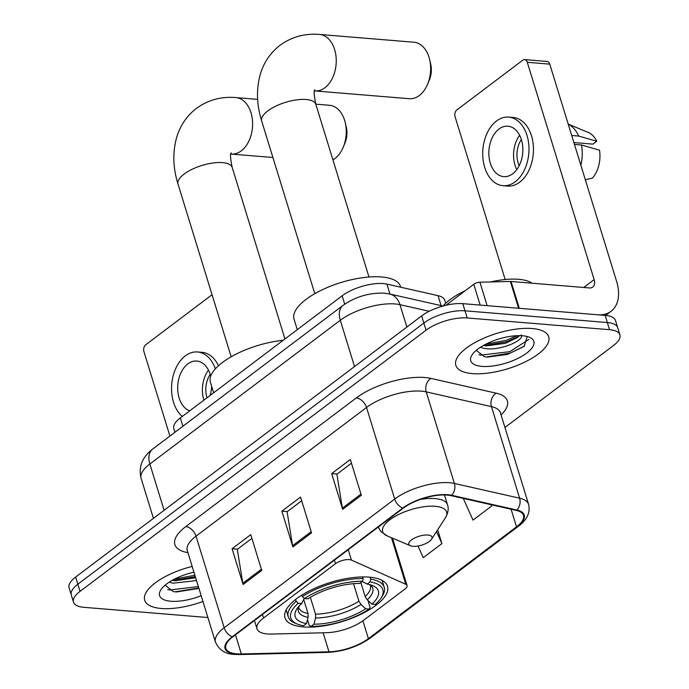 <?xml version="1.0" encoding="UTF-8"?>
<svg xmlns="http://www.w3.org/2000/svg" width="689" height="689" viewBox="0 0 689 689"><rect width="100%" height="100%" fill="white"/><g stroke="black" fill="none" stroke-linecap="round" stroke-linejoin="round"><path stroke-width="1.03" d="M267.358 633.958A30.359 11.567 162.9 0 0 271.544 634.061L326.517 632.709A30.359 11.567 162.9 0 0 363.473 620.367L404.874 589.112A10.12 3.858 162.9 0 0 407.053 585.521A10.12 3.858 162.9 0 0 405.795 584.298L351.424 560.097A10.12 3.858 162.9 0 0 335.526 563.68L263.551 618.016A30.359 11.567 162.9 0 0 257.006 628.79A30.359 11.567 162.9 0 0 267.358 633.958M303.263 626.921A53.639 20.437 162.9 0 0 360.864 614.312A53.639 20.437 162.9 0 0 387.519 586.253A53.639 20.437 162.9 0 0 369.226 577.132A53.639 20.437 162.9 0 0 311.626 589.741A53.639 20.437 162.9 0 0 284.979 617.8A53.639 20.437 162.9 0 0 303.263 626.921M174.911 432.287L173.809 428.696A30.359 11.567 -17.1 0 1 180.346 417.922L342.132 295.805A30.359 11.567 -17.1 0 1 386.891 284.101L438.058 295.667A30.359 11.567 -17.1 0 1 444.784 300.292L445.697 303.272M504.934 427.473L613.356 345.637A30.359 11.567 162.9 0 0 619.902 334.863L615.501 320.549A30.359 11.567 162.9 0 0 605.149 315.39L462.793 303.66A30.359 11.567 162.9 0 0 421.651 315.898L75.644 577.063A30.359 11.567 162.9 0 0 69.098 587.838L71.303 594.995A30.359 11.567 162.9 0 1 77.848 584.22A30.359 11.567 162.9 0 0 71.303 594.995L73.499 602.152A30.359 11.567 162.9 0 0 83.851 607.31L207.897 617.533M619.902 334.863A30.359 11.567 162.9 0 0 609.55 329.695L467.194 317.965A30.359 11.567 162.9 0 0 426.052 330.212L423.847 323.055L77.848 584.22L423.847 323.055A30.359 11.567 162.9 0 1 464.997 310.817A30.359 11.567 162.9 0 0 423.847 323.055L421.651 315.898M609.55 329.695L607.345 322.538L464.997 310.817L607.345 322.538A30.359 11.567 162.9 0 1 617.697 327.706A30.359 11.567 162.9 0 0 607.345 322.538L605.149 315.39M161.252 608.482A48.583 18.508 162.9 0 0 202.954 601.471A48.583 18.508 162.9 0 1 161.252 608.482A48.583 18.508 162.9 0 1 144.69 600.222A48.583 18.508 162.9 0 0 161.252 608.482M472.404 373.619A48.583 18.508 162.9 0 0 524.579 362.199A48.583 18.508 162.9 0 0 548.711 336.792A48.583 18.508 162.9 0 0 532.149 328.532A48.583 18.508 162.9 0 0 479.983 339.953A48.583 18.508 162.9 0 0 455.851 365.359A48.583 18.508 162.9 0 0 472.404 373.619A48.583 18.508 162.9 0 0 524.579 362.199A48.583 18.508 162.9 0 0 548.711 336.792A48.583 18.508 162.9 0 0 532.149 328.532A48.583 18.508 162.9 0 0 479.983 339.953A48.583 18.508 162.9 0 0 455.851 365.359A48.583 18.508 162.9 0 0 472.404 373.619M236.887 653.852A32.383 12.342 -17.1 0 1 225.846 648.34A32.383 12.342 -17.1 0 1 232.822 636.843L403.341 508.137A32.383 12.342 -17.1 0 1 451.088 495.658L516.319 510.403A32.383 12.342 -17.1 0 1 523.494 515.338A32.383 12.342 -17.1 0 1 516.517 526.835L368.391 638.643A32.383 12.342 -17.1 0 1 328.963 651.811L241.357 653.964A32.383 12.342 -17.1 0 1 236.887 653.852M236.387 654.223A33.193 12.652 162.9 0 0 240.969 654.343L328.575 652.19A33.193 12.652 162.9 0 0 368.985 638.694L517.12 526.887A33.193 12.652 162.9 0 0 516.914 510.041L451.683 495.296A33.193 12.652 162.9 0 0 402.738 508.094L232.227 636.791A33.193 12.652 162.9 0 0 236.387 654.223M361.329 495.27L350.322 459.494L331.659 473.584L342.666 509.36L361.329 495.27M351.459 463.189L336.878 474.196L342.373 508.12A8.096 5.159 53 0 0 342.666 509.36M337.085 474.032L331.659 473.584M261.76 570.423L250.753 534.647L232.09 548.737L243.088 584.513L261.76 570.423M251.89 538.342L237.309 549.348L242.804 583.282A8.096 5.159 53 0 0 243.088 584.513M237.516 549.185L232.09 548.737M311.549 532.847L300.542 497.07L281.87 511.16L292.877 546.937L311.549 532.847M301.679 500.765L287.089 511.772L292.584 545.705A8.096 5.159 53 0 0 292.877 546.937M287.304 511.608L281.87 511.16M192.179 566.427A48.583 18.508 162.9 0 0 144.69 600.222A48.583 18.508 162.9 0 1 192.179 566.427M426.052 330.212L80.045 591.369A30.359 11.567 162.9 0 0 73.499 602.152M463.266 498.414L473.024 520.1L491.696 506.01L491.309 504.744M417.999 546.024L423.244 557.677L441.907 543.587L437.67 529.798M441.907 543.587L436.516 531.589M491.696 506.01L491.111 504.701M196.52 580.56L172.956 583.204L169.218 582.153M195.65 577.718L175.307 580.741L172.155 580.379M193.945 572.189A32.994 12.574 162.9 0 0 160.864 589.818A32.994 12.574 162.9 0 0 170.838 601.247A32.994 12.574 162.9 0 0 201.188 595.718M165.11 585.194L173.292 591.584L176.453 591.946L198.94 588.423M198.389 586.615L169.77 589.982L167.72 589.586M194.892 575.255L174.636 579.044M198.82 588.036L175.127 591.834M195.332 576.676L172.93 580.5M212.066 294.746A5.064 3.385 -85.3 0 0 211.644 295.021L145.672 344.81A5.064 3.385 -85.3 0 0 143.941 351.631L169.907 436.059M210.705 376.185A25.304 16.941 -85.3 0 0 196.761 361.045A25.304 16.941 -85.3 0 0 187.804 363.904A25.304 16.941 -85.3 0 0 177.71 389.457A25.304 16.941 -85.3 0 0 189.708 410.859M208.466 370.105A25.304 16.941 -85.3 0 0 203.884 400.154M210.205 374.385A20.239 13.556 -85.3 0 0 207.001 397.803M218.465 365.764A34.407 23.038 -85.3 0 0 202.006 352.337L197.51 351.967A34.407 23.038 -85.3 0 0 185.332 355.86A34.407 23.038 -85.3 0 0 171.613 386.021A34.407 23.038 -85.3 0 0 182.301 416.449M215.373 368.848A34.407 23.038 -85.3 0 0 197.51 351.967M210.067 395.486A25.304 16.941 -85.3 0 0 211.652 386.34M345.267 122.711L346.309 127.198A18.215 12.195 94.7 0 1 345.017 142.916L343.251 147.17A28.335 18.973 -85.3 0 0 345.267 122.711A28.335 18.973 -85.3 0 0 329.54 105.296L315.795 104.16M332.933 159.882A28.335 18.973 -85.3 0 0 334.914 158.582A28.335 18.973 -85.3 0 0 343.251 147.17M360.855 582.524L365.153 596.51L367.237 599.766L371.905 604.098A43.519 16.588 162.9 0 0 372.689 585.624A43.519 16.588 162.9 0 0 367.125 584.065L370.002 581.886L370.699 579.156L370.105 577.21M367.96 600.438L370.105 607.422L369.149 609.085A48.178 18.362 162.9 0 1 311.083 626.361L313.969 624.182A43.519 16.588 162.9 0 0 365.687 608.8L361.01 604.46L358.935 601.204L353.535 583.678M310.343 597.32L315.51 614.123L315.562 617.981L313.969 624.182M283.145 340.323A55.663 21.213 162.9 0 0 210.403 382.283L213.642 392.79M363.215 578.536A50.202 19.128 162.9 0 0 302.385 596.631L304.443 598.543A48.178 18.362 162.9 0 1 362.509 581.275L363.215 578.536L362.715 576.926M301.911 595.072L302.385 596.631M371.905 604.098L375.376 604.391A48.178 18.362 162.9 0 0 380.974 598.138L382.283 596.114A50.202 19.128 162.9 0 0 384.229 587.269A50.202 19.128 162.9 0 0 370.699 579.156M311.083 626.361L309.283 625.517L307.483 619.652M380.974 598.138A48.178 18.362 162.9 0 0 370.002 581.886M362.509 581.275L359.632 583.445A43.519 16.588 162.9 0 0 307.914 598.827L304.443 598.543M365.687 608.8L369.149 609.085M367.125 584.065L362.173 581.525M297.071 623.95A48.178 18.362 162.9 0 1 298.216 603.245L296.167 601.325A50.202 19.128 162.9 0 0 288.269 616.784A50.202 19.128 162.9 0 0 294.849 623.011L297.071 623.95A48.178 18.362 162.9 0 0 303.591 625.741L306.476 623.571L308.069 617.361L308.017 613.511L303.815 599.843M296.167 601.325L295.598 599.482M298.216 603.245L301.687 603.53A43.519 16.588 162.9 0 0 296.89 608.938A43.519 16.588 162.9 0 0 306.476 623.571M304.237 598.353L301.687 603.53M429.652 59.642L430.703 64.129A18.215 12.195 94.7 0 1 429.402 79.855L427.636 84.101A28.335 18.973 -85.3 0 0 429.652 59.642A28.335 18.973 -85.3 0 0 413.925 42.227L319.524 34.45A28.335 18.973 94.7 0 1 336.051 56.679A28.335 18.973 94.7 0 1 324.907 87.736A28.335 18.973 94.7 0 1 314.873 90.931L314.503 90.914M314.873 90.931L409.275 98.708A28.335 18.973 -85.3 0 0 419.308 95.513A28.335 18.973 -85.3 0 0 427.636 84.101M427.903 535.052A12.144 4.625 162.9 0 0 412.823 539.013A12.144 4.625 162.9 0 0 410.42 545.766A12.144 4.625 162.9 0 0 412.969 546.325A12.144 4.625 162.9 0 0 431.572 539.254A12.144 4.625 162.9 0 0 427.903 535.052M400.697 287.227L400.455 286.417A55.663 21.213 162.9 0 0 381.473 276.952A55.663 21.213 162.9 0 0 321.703 290.043A55.663 21.213 162.9 0 0 294.048 319.153L297.278 329.661M480.164 305.089L473.765 284.273L445.929 305.287M519.317 308.319L597.656 314.77A40.487 25.812 53 0 0 611.04 311.307A40.487 25.812 53 0 0 616.621 281.465L549.762 64.137L527.283 62.286L594.142 279.613A10.12 6.451 -127 0 1 592.747 287.072A10.12 6.451 -127 0 1 589.396 287.942L511.057 281.482L519.317 308.319A5.064 1.929 162.9 0 0 518.619 308.302M527.283 62.286A5.064 3.385 -85.3 0 0 524.587 59.59L547.066 61.442A5.064 3.385 94.7 0 1 549.762 64.137M524.587 59.59A5.064 3.385 -85.3 0 0 522.796 60.167L456.833 109.956A5.064 3.385 -85.3 0 0 455.093 116.777L505.158 279.519M473.765 284.273A5.064 1.929 -17.1 0 1 479.923 282.214L510.36 281.465A5.064 1.929 -17.1 0 1 511.057 281.482M498.965 129.05A25.304 16.941 -85.3 0 0 489.018 156.773A25.304 16.941 -85.3 0 0 503.762 176.625A25.304 16.941 -85.3 0 0 512.719 173.766A25.304 16.941 -85.3 0 0 522.667 146.034A25.304 16.941 -85.3 0 0 507.922 126.19A25.304 16.941 -85.3 0 0 498.965 129.05M519.618 135.251A25.304 16.941 -85.3 0 0 516.793 169.597M521.358 139.522A20.239 13.556 -85.3 0 0 519.205 165.67M503.022 185.703L507.517 186.073A34.407 23.038 -85.3 0 0 519.695 182.18A34.407 23.038 -85.3 0 0 533.226 144.475A34.407 23.038 -85.3 0 0 513.167 117.483L508.671 117.113A34.407 23.038 -85.3 0 0 496.485 120.997A34.407 23.038 -85.3 0 0 482.955 158.711A34.407 23.038 -85.3 0 0 503.022 185.703A34.407 23.038 -85.3 0 0 515.2 181.81A34.407 23.038 -85.3 0 0 528.73 144.104A34.407 23.038 -85.3 0 0 508.671 117.113M580.861 165.231A33.399 22.358 -85.3 0 0 581.464 145L599.516 150.185A26.311 17.621 -85.3 0 1 592.394 178.175L585.323 179.726M574.462 144.423L581.464 145M573.885 142.563L592.936 144.13L596.769 141.245L578.708 136.06L571.706 135.483M578.708 136.06A33.399 22.358 -85.3 0 0 568.236 124.192M596.769 141.245A26.311 17.621 -85.3 0 0 588.07 132.366L568.218 124.132M532.097 283.222A50.607 19.283 162.9 0 0 518.541 279.295A50.607 19.283 162.9 0 0 490.646 281.947M465.273 290.68A50.607 19.283 162.9 0 0 443.07 306.011M521.185 334.897C525.431 340.108 499.077 351.605 484.109 348.341L480.379 347.299M519.463 335.629L517.517 337.489L505.511 343.294L486.468 345.887L483.316 345.516M481.99 366.393A32.994 12.574 162.9 0 0 522.968 355.619A32.994 12.574 162.9 0 0 529.488 337.283A32.994 12.574 162.9 0 0 522.563 335.767A32.994 12.574 162.9 0 0 472.025 354.964A32.994 12.574 162.9 0 0 481.99 366.393M476.263 350.339L484.453 356.73L487.605 357.083L507.414 354.439L524.114 346.429L527.214 336.542M528.833 339.47L509.8 351.666L480.922 355.119L478.881 354.732M516.862 335.689L506.303 340.306L485.797 344.19M524.622 346.016L510.239 353.087L486.279 356.971M519.127 336.025L506.742 341.727L484.091 345.637M182.912 426.25L180.346 417.922M441.115 305.615L438.058 295.667M389.957 294.048L386.891 284.101M344.707 304.176L342.132 295.805M405.795 584.298L391.455 537.713M351.424 560.097L348.238 549.727M335.526 563.68L334.441 560.148M263.551 618.016L262.457 614.476M429.213 311.282L399.973 304.667A40.487 15.425 162.9 0 0 395.15 303.952A40.487 15.425 162.9 0 0 340.288 320.273L149.857 464.007A40.487 15.425 162.9 0 0 141.133 478.381C138.291 467.021 142.132 457.263 152.648 449.09L343.079 305.356A20.239 12.902 -127 0 0 340.288 320.273L354.525 366.565M164.103 510.299L149.857 464.007A20.239 12.902 -127 0 1 152.648 449.09M406.863 327.06L399.973 304.667A20.239 15.589 -77.3 0 0 389.578 293.962L442.984 306.037M75.644 577.063L80.045 591.369M462.793 303.66L467.194 317.965M187.942 552.673A50.607 19.283 -17.1 0 1 185.772 526.62L356.291 397.923A10.12 6.451 -127 0 1 366.531 407.483L196.02 536.18A40.487 15.425 162.9 0 0 187.296 550.554L186.848 549.727M356.291 397.923A50.607 19.283 -17.1 0 1 424.863 377.52A50.607 19.283 -17.1 0 1 430.892 378.416L496.123 393.161A50.607 19.283 -17.1 0 1 501.075 414.907M421.392 391.163A40.487 15.425 162.9 0 0 366.531 407.483L394.702 499.06A40.487 15.425 -17.1 0 1 454.396 483.454L519.618 498.199A40.487 15.425 -17.1 0 1 528.592 504.374L500.421 412.789A40.487 15.425 162.9 0 0 491.446 406.622L426.215 391.877A40.487 15.425 162.9 0 0 421.392 391.163M232.227 636.791A10.12 6.451 53 0 1 224.192 627.765A40.487 15.425 -17.1 0 0 215.468 642.139C219.24 650.14 225.639 654.24 234.656 654.412L239.927 654.55A10.12 5.555 -91.4 0 0 240.969 654.343M239.927 654.55L327.542 652.397C343.578 651.493 357.849 646.695 370.346 638.014A10.12 6.451 -127 0 1 368.985 638.694M517.12 526.887A10.12 6.451 53 0 0 518.472 526.207C527.111 519.807 530.487 512.53 528.592 504.374M516.914 510.041A10.12 7.794 -77.3 0 0 519.618 498.199L491.446 406.622A10.12 7.794 102.7 0 1 496.123 393.161M327.542 652.397A10.12 5.555 -91.4 0 0 328.575 652.19M451.683 495.296A10.12 7.794 -77.3 0 0 454.396 483.454L426.215 391.877A10.12 7.794 102.7 0 1 430.892 378.416M402.738 508.094A10.12 6.451 -127 0 1 394.702 499.06L224.192 627.765L196.02 536.18A10.12 6.451 -127 0 0 185.772 526.62M516.517 526.835L511.1 509.223M241.357 653.964L235.474 634.845M328.963 651.811L323.115 632.795M368.391 638.643L362.896 620.789M311.187 531.667L292.584 545.705M261.398 569.243L242.804 583.282M360.967 494.091L342.373 508.12M231.159 356.799L178.029 184.109A28.335 10.8 -17.1 0 1 184.135 174.05A28.335 10.8 -17.1 0 1 222.538 162.63A28.335 10.8 -17.1 0 1 232.202 167.444C230.333 158.212 230.005 153.38 231.237 152.941M178.029 184.109C172.922 167.728 172.5 152.036 176.78 137.051C180.354 125.312 186.9 115.761 196.417 108.397C208.026 99.965 221.186 96.365 235.888 97.58A28.335 18.973 94.7 0 1 252.407 119.808A28.335 18.973 94.7 0 1 241.262 150.865A28.335 18.973 94.7 0 1 231.237 154.069L230.867 154.043M365.153 596.51A37.447 14.271 162.9 0 0 370.372 585.581L369.58 584.582M315.51 614.123A37.447 14.271 162.9 0 0 358.935 601.204M367.237 599.766A38.928 14.831 162.9 0 0 369.838 584.651M315.562 617.981A38.928 14.831 162.9 0 0 361.01 604.46M298.699 606.544A38.928 14.831 162.9 0 0 308.069 617.361M298.88 606.337L298.785 607.603A37.447 14.271 162.9 0 0 308.017 613.511M314.795 293.669L261.674 120.98A28.335 10.8 -17.1 0 1 267.78 110.92A28.335 10.8 -17.1 0 1 306.183 99.5A28.335 10.8 -17.1 0 1 315.838 104.315C313.969 95.082 313.65 90.25 314.873 89.811M444.491 494.96L447.514 504.804C448.892 508.568 448.16 512.935 445.335 517.895A33.468 12.755 162.9 0 0 435.215 506.303A33.468 12.755 162.9 0 0 393.652 517.232A33.468 12.755 162.9 0 0 387.037 535.835L410.42 545.766M447.514 504.804A36.431 13.883 162.9 0 0 435.095 498.603A36.431 13.883 162.9 0 0 420.204 499.473M594.142 279.613L583.729 287.468M518.602 308.259L510.36 281.465M479.923 282.214L487.14 305.666M407.053 585.521L392.48 538.143M257.006 628.79L254.456 620.513M343.079 305.356C355.558 296.666 369.321 292.601 384.367 293.178L389.578 293.962M141.133 478.381L153.432 518.352M370.346 638.014L518.472 526.207M215.468 642.139L187.296 550.554M500.421 412.789L500.317 411.858M235.888 97.58L257.634 99.371M382.111 580.379L384.229 587.269M286.15 609.903L288.269 616.784M231.237 154.069L272.904 157.497M284.962 338.954L232.202 167.444M261.674 120.98C256.558 104.599 256.144 88.907 260.416 73.921C263.99 62.182 270.536 52.631 280.053 45.267C291.662 36.836 304.822 33.236 319.524 34.45M378.183 527.128L380.802 531.443L387.037 535.835M431.572 539.254L445.335 517.895M368.968 277.004L315.838 104.315M611.04 311.307L605.579 315.424"/></g></svg>
